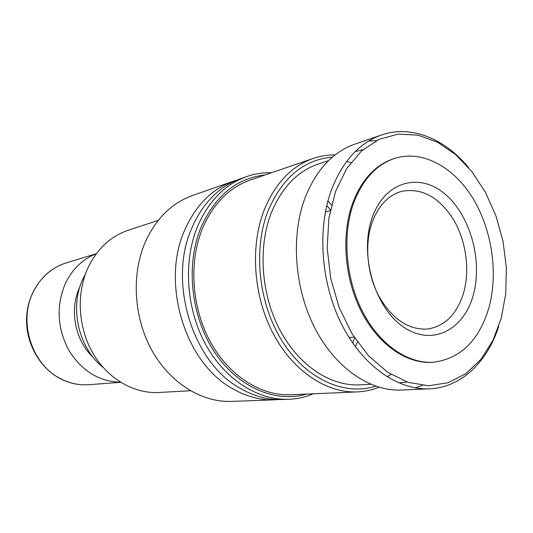 <?xml version="1.0" encoding="UTF-8"?>
<svg xmlns="http://www.w3.org/2000/svg" width="533" height="533" viewBox="0 0 533 533"><rect width="100%" height="100%" fill="white"/><g stroke="black" fill="none" stroke-linecap="round" stroke-linejoin="round"><path stroke-width="0.8" d="M278.459 399.563L274.588 399.817C260.237 400.323 246.113 396.539 232.215 388.47C185.231 362.886 160.733 283.316 184.585 230.409C195.631 205.352 211.874 188.962 233.314 181.227L237.012 180.054M498.635 326.702C487.069 362.3 460.925 387.591 429.458 388.824C398.058 390.276 363.02 366.191 342.026 325.07C321.066 283.982 316.935 229.823 331.26 190.394C342.426 161.372 359.189 142.904 381.528 134.996C411.283 124.675 444.842 138.687 468.594 167.615M422.476 385.432L415.227 387.871M429.458 388.824L401.256 390.029C370.129 391.462 335.603 368.183 315.043 328.468C294.516 288.779 290.638 236.439 304.923 198.176C316.049 170.007 332.685 151.998 354.831 144.157L381.528 134.996M501.26 318.201L492.932 340.427L481.026 359.229L465.929 373.613L448.206 382.701L428.619 385.765L408.105 382.348L387.744 372.327L368.703 355.971L352.166 334.018L339.208 307.634L330.693 278.366L327.182 248.012L328.861 218.443L335.543 191.447L346.703 168.555L361.541 150.932L379.083 139.34L398.284 134.096L418.092 135.175L437.526 142.224L455.728 154.643L471.932 171.693L485.53 192.48L496.03 216.078L503.059 241.482L506.35 267.666L505.764 293.596L501.26 318.201M274.588 399.817L231.495 401.409C201.887 402.555 170.18 383.22 151.945 350.487C133.756 317.768 131.211 274.562 145.203 242.249C155.982 218.57 171.786 202.973 192.613 195.464L233.314 181.227M313.277 393.794C305.476 397.118 297.274 398.95 288.686 399.297L282.357 399.53C267.939 400.036 253.741 396.212 239.757 388.057C192.486 362.187 167.755 281.704 191.707 228.271C202.793 202.966 219.11 186.43 240.649 178.662L246.632 176.576C254.761 173.765 263.062 172.485 271.544 172.732M288.686 399.297C257.972 400.503 224.699 379.503 205.365 343.898C186.077 308.307 183.099 261.35 197.516 226.525C208.636 201.014 225.006 184.365 246.632 176.576M354.605 337.875L352.753 343.112M306.548 394.08C275.441 403.241 237.685 387.338 214.279 351.7C190.861 316.142 185.504 264.788 200.981 227.438C215.359 195.618 236.759 178.115 265.174 174.917M378.976 387.218C372.081 390.003 364.872 391.562 357.35 391.908C326.736 393.301 293.09 371.268 273.242 333.725C253.428 296.201 249.93 246.679 264.088 210.249C275.108 183.405 291.498 166.129 313.264 158.421C320.393 155.996 327.675 154.823 335.11 154.896M357.41 342.006L355.371 346.776M357.35 391.908L290.698 394.753C261.083 396.092 228.963 375.932 210.262 341.653C191.6 307.374 188.635 262.089 202.473 228.45C213.227 203.653 229.123 187.529 250.164 180.067L313.264 158.421M375.652 386.159C344.844 396.072 306.761 379.583 282.757 342.039C258.738 304.59 252.735 250.33 267.939 211.228C282.243 177.696 303.73 159.647 332.399 157.102M406.999 381.981L399.577 382.821M391.029 374.419L387.105 376.818M370.775 384.293L359.702 384.859C330.746 386.418 298.873 365.705 280.025 330.267C261.21 294.856 257.772 248.018 271.07 213.473C281.531 187.789 297.181 171.34 318.021 164.124L328.541 160.613M85.513 273.809L82.815 279.132C69.25 307.734 78.664 348.335 103.202 367.51M79.917 286.741L79.564 287.52C69.077 309.82 75.173 340.88 93.282 357.503M96.213 253.841C82.542 259.191 72.208 269.192 65.206 283.849C56.085 306.015 57.258 328.115 68.737 350.148C81.756 370.948 98.998 381.628 120.445 382.194M353.319 203.939C342.079 235.939 345.804 279.465 362.886 312.265C379.996 345.084 408.351 364.112 433.695 362.213C460.765 358.496 479.167 340.34 488.894 307.748C498.415 273.282 492.086 230.096 473.057 198.596C454.016 167.202 422.922 149.786 395.18 158.228C376.365 164.364 362.407 179.601 353.319 203.939M433.695 362.213L432.576 362.293C407.232 364.192 378.896 345.191 361.8 312.418C344.731 279.658 341.013 236.192 352.253 204.226C361.341 179.914 375.299 164.697 394.107 158.561L395.18 158.228M190.401 390.749L158.867 392.495C134.183 393.887 107.999 378.97 93.062 353.459C78.158 327.948 76.139 294.036 87.758 268.299C96.906 249.038 110.398 236.352 128.233 230.249L158.234 220.369M463.523 293.13C456.934 314.217 444.968 326.189 427.619 329.041C408.631 330.12 392.421 319.254 379.003 296.448C367.224 274.495 364.399 245.14 371.834 223.254C378.117 205.931 388.051 195.291 401.622 191.334C421.796 187.629 439.079 197.037 453.476 219.549C466.155 240.903 470.173 270.118 463.523 293.13M473.104 295.655C463.483 330.493 431.39 346.723 403.061 326.696C374.546 307.215 359.249 254.488 372.007 218.25C384.346 181.706 418.951 172.006 444.542 193.686C470.339 214.879 483.118 261.057 473.104 295.655M368.629 141.072L376.271 140.699M355.897 151.485L363.113 149.56M346.477 161.619L351 162.425M327.882 201.168L331.519 204.859M326.776 205.525L330.413 209.729M88.864 384.706C78.797 385.426 69.077 383.307 59.689 378.357C38.929 367.25 25.151 341.753 26.65 316.542C28.102 291.318 44.519 269.498 65.892 263.022C51.355 267.693 40.395 277.513 33.013 292.47C18.282 321.932 31.733 364.139 60.056 378.397C69.35 383.314 78.951 385.419 88.864 384.706L120.598 382.288M354.092 337.089L349.135 337.629M330.22 210.648L325.41 211.954M65.892 263.022L96.32 253.701"/></g></svg>
